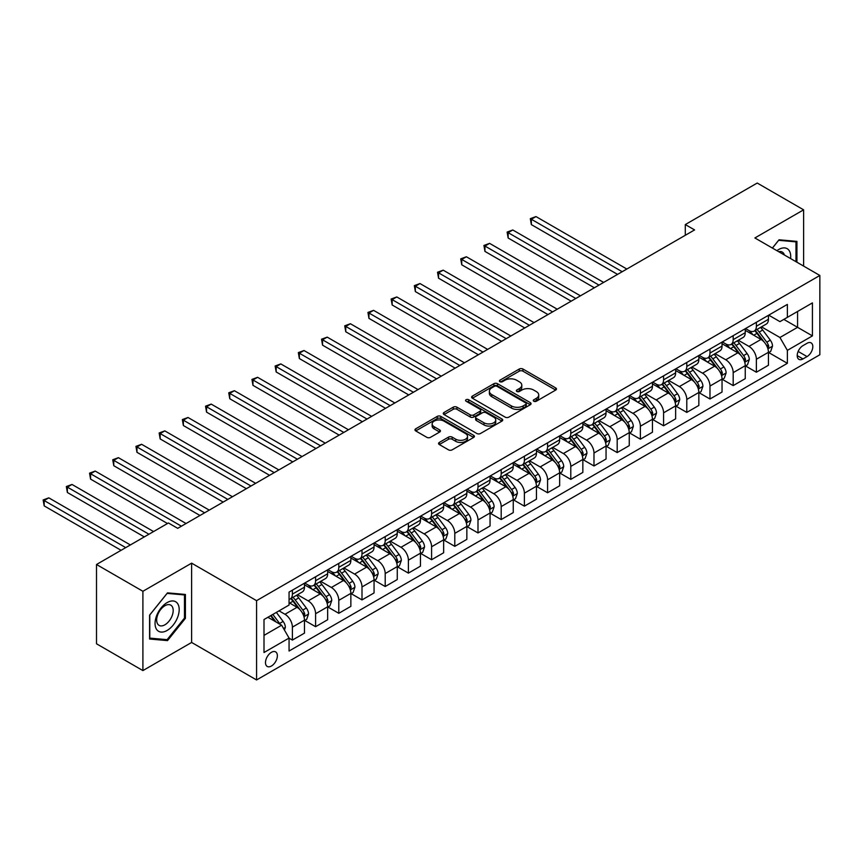 <?xml version="1.0" encoding="UTF-8"?>
<svg xmlns="http://www.w3.org/2000/svg" width="863" height="863" viewBox="0 0 863 863"><rect width="100%" height="100%" fill="white"/><g stroke="black" fill="none" stroke-linecap="round" stroke-linejoin="round"><path stroke-width="1.29" d="M533.809 401.23A1.802 1.046 0 0 0 536.365 401.23L555.718 390.054A2.578 1.489 0 0 0 556.473 389.008A2.578 1.489 0 0 0 555.718 387.951L522.924 369.019A2.578 1.489 0 0 0 519.289 369.019L499.925 380.195A1.802 1.046 0 0 0 499.397 380.939A1.802 1.046 0 0 0 499.925 381.673A1.802 1.046 0 0 0 502.482 381.673L504.984 380.227A8.242 4.757 0 0 1 516.646 380.227L519.375 381.802A8.242 4.757 0 0 1 521.791 385.168A8.242 4.757 0 0 1 519.375 388.533L516.872 389.979A1.802 1.046 0 0 0 516.344 390.712A1.802 1.046 0 0 0 516.872 391.457A1.802 1.046 0 0 0 519.418 391.457L521.932 390.011A8.242 4.757 0 0 1 533.582 390.011L536.322 391.586A8.242 4.757 0 0 1 538.728 394.952A8.242 4.757 0 0 1 536.322 398.318L533.809 399.763A1.802 1.046 0 0 0 533.28 400.497A1.802 1.046 0 0 0 533.809 401.23L533.809 399.763M271.424 666.02A8.403 4.854 120 0 0 276.915 658.62A8.403 4.854 120 0 0 275.631 651.899A8.403 4.854 120 0 0 271.424 652.309A8.403 4.854 120 0 0 265.944 659.71A8.403 4.854 120 0 0 267.228 666.441A8.403 4.854 120 0 0 271.424 666.02M439.31 442.439A2.578 1.489 0 0 0 438.555 443.485A2.578 1.489 0 0 0 439.31 444.542L448.512 449.85A2.578 1.489 0 0 0 452.158 449.85L473.647 437.444A2.578 1.489 0 0 0 474.402 436.387A2.578 1.489 0 0 0 473.647 435.34L440.864 416.408A2.578 1.489 0 0 0 437.217 416.408L415.718 428.814A2.578 1.489 0 0 0 414.963 429.871A2.578 1.489 0 0 0 415.718 430.917L426.829 437.336A2.578 1.489 0 0 0 430.475 437.336L439.677 432.029A2.578 1.489 0 0 0 440.432 430.971A2.578 1.489 0 0 0 439.677 429.925L434.165 426.743A6.893 3.981 0 0 1 432.147 423.927A6.893 3.981 0 0 1 436.398 420.249A6.893 3.981 0 0 1 443.916 421.112L465.502 433.571A6.893 3.981 0 0 1 467.519 436.387A6.893 3.981 0 0 1 463.258 440.065A6.893 3.981 0 0 1 455.75 439.202L452.158 437.12A2.578 1.489 0 0 0 448.512 437.12L439.31 442.439L439.31 444.542L448.512 439.267L448.512 437.12M191.618 563.161L142.902 591.284L96.505 564.499L96.505 643.787L142.902 670.583L191.618 642.45L256.581 679.958L256.581 600.659L191.618 563.161L191.618 642.45M803.615 266.084L803.615 209.828L754.888 237.961L819.85 275.459L256.581 600.659M803.615 209.828L757.218 183.042L685.298 224.563L685.298 235.275M96.505 564.499L168.425 522.978L177.702 528.339L694.575 229.925L685.298 224.563M505.168 417.142A2.578 1.489 0 0 0 508.814 417.142L530.303 404.736A2.578 1.489 0 0 0 531.058 403.679A2.578 1.489 0 0 0 530.303 402.633L497.52 383.701A2.578 1.489 0 0 0 493.873 383.701L472.374 396.106A2.578 1.489 0 0 0 471.619 397.163A2.578 1.489 0 0 0 472.374 398.21L505.168 417.142M466.807 401.619A1.802 1.046 0 0 1 468.641 401.878L468.641 399.731L501.975 418.987A2.578 1.489 0 0 1 502.73 420.033A2.578 1.489 0 0 1 501.975 421.09L480.486 433.496A2.578 1.489 0 0 1 476.84 433.496L444.046 414.564L453.248 409.289L453.248 407.153L444.046 412.46A2.578 1.489 0 0 0 443.291 413.517A2.578 1.489 0 0 0 444.046 414.564L444.046 412.46M453.248 409.289A2.578 1.489 0 0 1 456.894 409.289L456.894 407.153A2.578 1.489 0 0 0 453.248 407.153M456.894 407.153L470.195 414.823A2.578 1.489 0 0 0 473.83 414.823L479.936 411.306A2.578 1.489 0 0 0 480.691 410.249A2.578 1.489 0 0 0 479.936 409.202L466.096 401.209A1.802 1.046 0 0 1 465.567 400.475A1.802 1.046 0 0 1 466.678 399.504A1.802 1.046 0 0 1 468.641 399.731M807.045 343.291L802.957 345.642A8.134 4.693 120 0 0 797.649 352.816A8.134 4.693 120 0 0 798.89 359.332A8.134 4.693 120 0 0 802.957 358.932L807.045 356.581A8.134 4.693 120 0 0 812.363 349.407A8.134 4.693 120 0 0 811.112 342.881A8.134 4.693 120 0 0 807.045 343.291M256.581 679.958L819.85 354.758L819.85 275.459M768.717 315.157L779.947 321.64L787.369 317.357L787.369 304.391L289.062 592.094L289.062 605.06L264.002 619.526L264.002 652.525L289.062 638.059L289.062 651.026L787.369 363.323L787.369 350.356L779.947 337.498L761.49 326.85M787.369 317.357L812.428 302.891L812.428 335.89L787.369 350.356M142.902 591.284L142.902 670.583M783.841 319.396L797.574 327.325L797.574 311.467L812.428 302.891M779.947 337.498L797.574 327.325L812.428 335.89M264.002 635.384L281.64 625.2L267.897 617.272M289.062 638.167L292.395 640.098L292.395 627.131A10.496 6.063 -120 0 0 284.973 614.273L279.04 610.842M292.395 640.098L304.466 633.129L304.466 620.163A10.496 6.063 -120 0 0 297.034 607.304L289.062 602.698M304.736 620.432L315.599 626.7L315.599 613.733A10.496 6.063 -120 0 0 308.177 600.875L297.519 594.726M315.599 626.7L327.66 619.742L327.66 606.775A10.496 6.063 -120 0 0 320.238 593.917L304.466 584.801M327.94 607.034L338.792 613.313L338.792 600.346A10.496 6.063 -120 0 0 331.37 587.487L320.712 581.328M338.792 613.313L350.863 606.344L350.863 593.377A10.496 6.063 -120 0 0 343.442 580.519L327.66 571.414M351.144 593.647L361.996 599.914L361.996 586.948A10.496 6.063 -120 0 0 354.574 574.089L343.916 567.94M361.996 599.914L374.057 592.946L374.057 579.979A10.496 6.063 -120 0 0 366.635 567.12L350.863 558.016M374.337 580.249L385.2 586.516L385.2 573.55A10.496 6.063 -120 0 0 377.767 560.691L367.109 554.542M385.2 586.516L397.26 579.558L397.26 566.592A10.496 6.063 -120 0 0 389.839 553.733L374.057 544.629M397.541 566.862L408.393 573.129L408.393 560.163A10.496 6.063 -120 0 0 400.971 547.304L390.313 541.144M408.393 573.129L420.454 566.16L420.454 553.194A10.496 6.063 -120 0 0 413.032 540.335L397.26 531.23M420.734 553.463L431.597 559.731L431.597 546.764A10.496 6.063 -120 0 0 424.165 533.906L413.506 527.757M431.597 559.731L443.658 552.762L443.658 539.807A10.496 6.063 -120 0 0 436.236 526.948L420.454 517.832M443.938 540.065L454.79 546.344L454.79 533.377A10.496 6.063 -120 0 0 447.368 520.518L436.71 514.359M454.79 546.344L466.851 539.375L466.851 526.408A10.496 6.063 -120 0 0 459.429 513.55L443.658 504.445M467.131 526.678L477.994 532.946L477.994 519.979A10.496 6.063 -120 0 0 470.572 507.12L459.903 500.972M477.994 532.946L490.055 525.977L490.055 513.01A10.496 6.063 -120 0 0 482.633 500.152L466.851 491.047M490.335 513.28L501.187 519.548L501.187 506.581A10.496 6.063 -120 0 0 493.765 493.722L483.107 487.573M501.187 519.548L513.248 512.59L513.248 499.623A10.496 6.063 -120 0 0 505.826 486.764L490.055 477.66M513.528 499.893L524.391 506.16L524.391 493.194A10.496 6.063 -120 0 0 516.969 480.335L506.301 474.175M524.391 506.16L536.452 499.192L536.452 486.225A10.496 6.063 -120 0 0 529.03 473.366L513.248 464.262M536.732 486.495L547.584 492.762L547.584 479.796A10.496 6.063 -120 0 0 540.162 466.937L529.504 460.788M547.584 492.762L559.655 485.793L559.655 472.838A10.496 6.063 -120 0 0 552.223 459.979L536.452 450.864M559.925 473.097L570.788 479.375L570.788 466.408A10.496 6.063 -120 0 0 563.366 453.55L552.708 447.39M570.788 479.375L582.849 472.406L582.849 459.44A10.496 6.063 -120 0 0 575.427 446.581L559.655 437.476M583.129 459.709L593.981 465.977L593.981 453.01A10.496 6.063 -120 0 0 586.56 440.152L575.901 434.003M593.981 465.977L606.053 459.008L606.053 446.042A10.496 6.063 -120 0 0 598.62 433.183L582.849 424.078M606.322 446.311L617.185 452.579L617.185 439.612A10.496 6.063 -120 0 0 609.763 426.754L599.105 420.605M617.185 452.579L629.246 445.621L629.246 432.654A10.496 6.063 -120 0 0 621.824 419.796L606.053 410.691M629.526 432.924L640.378 439.191L640.378 426.225A10.496 6.063 -120 0 0 632.957 413.366L622.299 407.207M640.378 439.191L652.45 432.223L652.45 419.256A10.496 6.063 -120 0 0 645.028 406.397L629.246 397.293M652.73 419.526L663.582 425.793L663.582 412.827A10.496 6.063 -120 0 0 656.16 399.968L645.502 393.819M663.582 425.793L675.643 418.825L675.643 405.869A10.496 6.063 -120 0 0 668.221 393.01L652.45 383.895M675.923 406.128L686.786 412.406L686.786 399.44A10.496 6.063 -120 0 0 679.354 386.581L668.696 380.421M686.786 412.406L698.847 405.437L698.847 392.471A10.496 6.063 -120 0 0 691.425 379.612L675.643 370.507M699.127 392.741L709.979 399.008L709.979 386.041A10.496 6.063 -120 0 0 702.558 373.183L691.899 367.034M709.979 399.008L722.04 392.039L722.04 379.073A10.496 6.063 -120 0 0 714.618 366.214L698.847 357.109M722.32 379.342L733.183 385.61L733.183 372.643A10.496 6.063 -120 0 0 725.751 359.785L715.093 353.636M733.183 385.61L745.244 378.652L745.244 365.685A10.496 6.063 -120 0 0 737.822 352.827L722.04 343.722M745.524 365.955L756.376 372.223L756.376 359.256A10.496 6.063 -120 0 0 748.955 346.397L738.297 340.238M756.376 372.223L768.437 365.254L768.437 352.287A10.496 6.063 -120 0 0 761.015 339.429L745.244 330.324M745.524 328.555L748.955 330.54A10.496 6.063 -120 0 0 754.208 331.058A10.496 6.063 -120 0 0 756.376 326.246L756.376 322.287M722.32 341.953L725.751 343.927A10.496 6.063 -120 0 0 731.004 344.456A10.496 6.063 -120 0 0 733.183 339.644L733.183 335.685M699.127 355.34L702.558 357.325A10.496 6.063 -120 0 0 707.8 357.843A10.496 6.063 -120 0 0 709.979 353.043L709.979 349.073M675.923 368.738L679.354 370.723A10.496 6.063 -120 0 0 684.607 371.241A10.496 6.063 -120 0 0 686.786 366.43L686.786 362.471M652.73 382.126L656.16 384.111A10.496 6.063 -120 0 0 661.403 384.628A10.496 6.063 -120 0 0 663.582 379.828L663.582 375.858M629.526 395.524L632.957 397.509A10.496 6.063 -120 0 0 638.21 398.026A10.496 6.063 -120 0 0 640.378 393.215L640.378 389.256M606.322 408.922L609.763 410.896A10.496 6.063 -120 0 0 615.006 411.424A10.496 6.063 -120 0 0 617.185 406.613L617.185 402.654M583.129 422.309L586.56 424.294A10.496 6.063 -120 0 0 591.813 424.812A10.496 6.063 -120 0 0 593.981 420.011L593.981 416.042M559.925 435.707L563.366 437.692A10.496 6.063 -120 0 0 568.609 438.21A10.496 6.063 -120 0 0 570.788 433.399L570.788 429.44M536.732 449.094L540.162 451.079A10.496 6.063 -120 0 0 545.416 451.597A10.496 6.063 -120 0 0 547.584 446.797L547.584 442.827M513.528 462.492L516.969 464.477A10.496 6.063 -120 0 0 522.212 464.995A10.496 6.063 -120 0 0 524.391 460.184L524.391 456.225M490.335 475.891L493.765 477.865A10.496 6.063 -120 0 0 499.019 478.393A10.496 6.063 -120 0 0 501.187 473.582L501.187 469.623M467.131 489.278L470.572 491.263A10.496 6.063 -120 0 0 475.815 491.781A10.496 6.063 -120 0 0 477.994 486.98L477.994 483.01M443.938 502.676L447.368 504.661A10.496 6.063 -120 0 0 452.622 505.179A10.496 6.063 -120 0 0 454.79 500.367L454.79 496.408M420.734 516.063L424.165 518.048A10.496 6.063 -120 0 0 429.418 518.566A10.496 6.063 -120 0 0 431.597 513.765L431.597 509.796M397.541 529.461L400.971 531.446A10.496 6.063 -120 0 0 406.225 531.964A10.496 6.063 -120 0 0 408.393 527.153L408.393 523.194M374.337 542.859L377.767 544.833A10.496 6.063 -120 0 0 383.021 545.362A10.496 6.063 -120 0 0 385.2 540.551L385.2 536.592M351.144 556.247L354.574 558.232A10.496 6.063 -120 0 0 359.817 558.749A10.496 6.063 -120 0 0 361.996 553.949L361.996 549.979M327.94 569.645L331.37 571.63A10.496 6.063 -120 0 0 336.624 572.147A10.496 6.063 -120 0 0 338.792 567.336L338.792 563.377M304.736 583.032L308.177 585.017A10.496 6.063 -120 0 0 313.42 585.535A10.496 6.063 -120 0 0 315.599 580.734L315.599 576.764M768.717 352.557L787.369 363.323M754.208 331.058L766.268 324.089A10.496 6.063 -120 0 0 768.437 319.288L768.437 315.319M731.004 344.456L743.065 337.487A10.496 6.063 -120 0 0 745.244 332.676L745.244 328.717M707.8 357.843L719.871 350.885A10.496 6.063 -120 0 0 722.04 346.074L722.04 342.115M684.607 371.241L696.668 364.272A10.496 6.063 -120 0 0 698.847 359.472L698.847 355.502M661.403 384.628L673.474 377.67A10.496 6.063 -120 0 0 675.643 372.859L675.643 368.9M638.21 398.026L650.27 391.058A10.496 6.063 -120 0 0 652.45 386.257L652.45 382.287M615.006 411.424L627.077 404.456A10.496 6.063 -120 0 0 629.246 399.645L629.246 395.686M591.813 424.812L603.873 417.854A10.496 6.063 -120 0 0 606.053 413.043L606.053 409.084M568.609 438.21L580.68 431.241A10.496 6.063 -120 0 0 582.849 426.441L582.849 422.471M545.416 451.597L557.476 444.639A10.496 6.063 -120 0 0 559.655 439.828L559.655 435.869M522.212 464.995L534.273 458.026A10.496 6.063 -120 0 0 536.452 453.226L536.452 449.256M499.019 478.393L511.079 471.425A10.496 6.063 -120 0 0 513.248 466.613L513.248 462.654M475.815 491.781L487.875 484.823A10.496 6.063 -120 0 0 490.055 480.011L490.055 476.052M452.622 505.179L464.682 498.21A10.496 6.063 -120 0 0 466.851 493.409L466.851 489.44M429.418 518.566L441.478 511.608A10.496 6.063 -120 0 0 443.658 506.797L443.658 502.838M406.225 531.964L418.285 524.995A10.496 6.063 -120 0 0 420.454 520.195L420.454 516.225M383.021 545.362L395.081 538.393A10.496 6.063 -120 0 0 397.26 533.582L397.26 529.623M359.817 558.749L371.888 551.791A10.496 6.063 -120 0 0 374.057 546.98L374.057 543.021M336.624 572.147L348.684 565.179A10.496 6.063 -120 0 0 350.863 560.378L350.863 556.408M313.42 585.535L325.491 578.577A10.496 6.063 -120 0 0 327.66 573.766L327.66 569.807M289.062 599.354A10.496 6.063 -120 0 0 290.227 598.933L302.287 591.964A10.496 6.063 -120 0 0 304.466 587.164L304.466 583.194M290.227 598.933A10.496 6.063 -120 0 0 292.395 594.132L292.395 590.163M281.64 625.2L289.062 638.059M796.927 262.233L796.927 241.392L779.019 239.795L772.385 248.059M149.59 639.019L167.498 640.616L185.405 618.34L185.405 594.456L167.498 592.859L149.59 615.136L149.59 639.019M184.477 617.8L185.405 618.34M165.599 639.526L167.498 640.616M534.531 401.489L536.322 400.454A8.242 4.757 0 0 0 538.728 397.088L538.728 394.952M521.791 385.168L521.791 387.314A8.242 4.757 0 0 1 519.375 390.68L517.595 391.705M555.686 390.076L522.924 371.166A2.578 1.489 0 0 0 519.289 371.166L500.648 381.921M530.27 404.747L497.52 385.837A2.578 1.489 0 0 0 493.873 385.837L472.406 398.231L472.374 396.106M525.75 404.413A1.802 1.046 0 0 0 526.279 403.679A1.802 1.046 0 0 0 525.75 402.945L496.969 386.322A1.802 1.046 0 0 0 494.423 386.322L491.781 387.854A8.242 4.757 0 0 0 489.364 391.219A8.242 4.757 0 0 0 491.781 394.585L511.457 405.944A8.242 4.757 0 0 0 523.107 405.944L525.75 404.413L525.75 406.559A1.802 1.046 0 0 0 526.279 405.826L526.279 403.679M489.364 391.219L489.364 393.355A8.242 4.757 0 0 0 491.781 396.721L491.781 394.585M525.75 406.559L523.107 408.08A8.242 4.757 0 0 1 511.457 408.08L491.781 396.721M456.894 409.289L470.195 416.969A2.578 1.489 0 0 0 473.83 416.969L479.936 413.453A2.578 1.489 0 0 0 480.691 412.395L480.691 410.249M468.641 401.878L501.942 421.101M483.992 422.794A6.893 3.981 0 0 0 491.5 423.657A6.893 3.981 0 0 0 495.75 419.979A6.893 3.981 0 0 0 493.733 417.163L486.128 412.773A2.578 1.489 0 0 0 482.482 412.773L476.387 416.3A2.578 1.489 0 0 0 475.632 417.347A2.578 1.489 0 0 0 476.387 418.404L483.992 422.794L483.992 424.941A6.893 3.981 0 0 0 491.5 425.804A6.893 3.981 0 0 0 495.75 422.126L495.75 419.979M475.632 417.347L475.632 419.494A2.578 1.489 0 0 0 476.387 420.551L476.387 418.404M483.992 424.941L476.387 420.551M467.519 436.387L467.519 438.533A6.893 3.981 0 0 1 463.258 442.212A6.893 3.981 0 0 1 455.75 441.349L452.158 439.267A2.578 1.489 0 0 0 448.512 439.267M432.147 423.927L432.147 426.063A6.893 3.981 0 0 0 434.165 428.879L434.165 426.743M439.645 432.039L434.165 428.879M473.614 437.465L440.864 418.544A2.578 1.489 0 0 0 437.217 418.544L415.75 430.939M768.437 352.719L770.67 351.435L772.525 346.074A6.958 4.013 -120 0 0 770.303 340.151L762.719 330.033A20.076 11.597 -120 0 0 760.53 327.401M752.989 334.801A20.076 11.597 -120 0 0 748.879 330.497M767.811 348.458L768.771 346.376A6.958 4.013 -120 0 0 766.775 342.19L759.192 332.061A20.076 11.597 -120 0 0 757.002 329.439M755.136 330.518A16.667 9.622 60 0 1 757.876 333.625L764.284 342.201M626.829 269.029L535.988 216.581L531.349 219.267L531.349 224.617L617.552 274.391M754.78 330.723A20.076 11.597 60 0 1 756.97 333.355L762.007 340.076M531.349 224.617L530.324 218.673L622.191 271.716M530.324 218.673L535.988 216.581M745.244 366.117L747.466 364.822L749.321 359.472A6.958 4.013 -120 0 0 747.11 353.55L739.526 343.42A20.076 11.597 -120 0 0 737.326 340.799M729.785 348.188A20.076 11.597 -120 0 0 725.675 343.884M744.607 361.856L745.567 359.763A6.958 4.013 -120 0 0 743.582 355.578L735.999 345.459A20.076 11.597 -120 0 0 733.809 342.838M731.932 343.916A16.667 9.622 60 0 1 734.672 347.023L741.09 355.588M603.636 282.428L512.784 229.979L508.145 232.654L508.145 238.015L594.359 287.789M731.576 344.121A20.076 11.597 60 0 1 733.766 346.743L738.814 353.474M508.145 238.015L507.131 232.071L598.998 285.103M507.131 232.071L512.784 229.979M722.04 379.504L724.273 378.221L726.128 372.859A6.958 4.013 -120 0 0 723.906 366.937L716.322 356.818A20.076 11.597 -120 0 0 714.133 354.197M706.592 361.586A20.076 11.597 -120 0 0 702.482 357.282M721.414 375.243L722.374 373.161A6.958 4.013 -120 0 0 720.378 368.976L712.795 358.857A20.076 11.597 -120 0 0 710.605 356.225M708.739 357.304A16.667 9.622 60 0 1 711.468 360.421L717.887 368.986M580.432 295.826L489.591 243.366L484.952 246.052L484.952 251.403L571.155 301.176M708.383 357.519A20.076 11.597 60 0 1 710.573 360.141L715.61 366.872M484.952 251.403L483.927 245.459L575.794 298.501M483.927 245.459L489.591 243.366M698.847 392.902L701.069 391.619L702.924 386.257A6.958 4.013 -120 0 0 700.702 380.335L693.129 370.205A20.076 11.597 -120 0 0 690.929 367.584M683.388 374.974A20.076 11.597 -120 0 0 679.278 370.669M698.21 388.641L699.17 386.548A6.958 4.013 -120 0 0 697.185 382.374L689.602 372.244A20.076 11.597 -120 0 0 687.412 369.623M685.535 370.702A16.667 9.622 60 0 1 688.275 373.808L694.693 382.374M557.239 309.213L466.387 256.764L461.748 259.439L461.748 264.801L547.962 314.574M685.179 370.907A20.076 11.597 60 0 1 687.369 373.528L692.417 380.259M461.748 264.801L460.734 258.857L552.6 311.888M460.734 258.857L466.387 256.764M675.643 406.29L677.876 405.006L679.731 399.645A6.958 4.013 -120 0 0 677.509 393.722L669.925 383.604A20.076 11.597 -120 0 0 667.735 380.982M660.195 388.372A20.076 11.597 -120 0 0 656.085 384.067M675.017 402.029L675.977 399.947A6.958 4.013 -120 0 0 673.981 395.761L666.398 385.642A20.076 11.597 -120 0 0 664.208 383.021M662.342 384.1A16.667 9.622 60 0 1 665.071 387.207L671.49 395.772M534.035 322.611L443.194 270.162L438.555 272.837L438.555 278.199L524.758 327.962M661.986 384.305A20.076 11.597 60 0 1 664.176 386.926L669.213 393.657M438.555 278.199L437.53 272.244L529.397 325.286M437.53 272.244L443.194 270.162M790.584 258.566A17.055 9.849 120 0 0 789.095 250.464A17.055 9.849 120 0 0 776.916 250.68M784.391 254.995A11.683 6.742 120 0 0 783.604 253.291A11.683 6.742 120 0 0 782.288 252.082A11.683 6.742 120 0 0 778.717 251.716M778.609 240.302L795.999 241.877L795.999 261.694M794.855 241.209L795.999 241.877M772.417 248.08L778.653 240.324M167.12 602.59A17.055 9.849 120 0 0 155.06 623.485A17.055 9.849 120 0 0 167.12 630.454A17.055 9.849 120 0 0 179.191 609.558A17.055 9.849 120 0 0 167.12 602.59M164.93 605.718A11.683 6.742 120 0 0 157.303 616.009A11.683 6.742 120 0 0 159.083 625.373A11.683 6.742 120 0 0 164.93 624.79A11.683 6.742 120 0 0 172.557 614.499A11.683 6.742 120 0 0 170.766 605.136A11.683 6.742 120 0 0 164.93 605.718M184.477 618.07L167.12 639.656L149.774 638.113L149.774 614.974L167.12 593.388L184.477 594.931L184.477 618.07M183.323 594.273L184.477 594.931M652.45 419.688L654.672 418.404L656.527 413.043A6.958 4.013 -120 0 0 654.305 407.12L646.721 397.002A20.076 11.597 -120 0 0 644.532 394.369M636.991 401.77A20.076 11.597 -120 0 0 632.881 397.465M651.813 415.427L652.773 413.345A6.958 4.013 -120 0 0 650.788 409.159L643.205 399.03A20.076 11.597 -120 0 0 641.004 396.408M639.138 397.487A16.667 9.622 60 0 1 641.878 400.594L648.296 409.17M510.842 335.998L419.99 283.549L415.351 286.236L415.351 291.586L501.565 341.36M638.782 397.692A20.076 11.597 60 0 1 640.972 400.324L646.009 407.045M415.351 291.586L414.337 285.642L506.203 338.684M414.337 285.642L419.99 283.549M629.246 433.086L631.479 431.791L633.334 426.441A6.958 4.013 -120 0 0 631.112 420.518L623.528 410.389A20.076 11.597 -120 0 0 621.338 407.768M613.798 415.157A20.076 11.597 -120 0 0 609.688 410.853M628.609 428.825L629.58 426.732A6.958 4.013 -120 0 0 627.584 422.546L620.001 412.428A20.076 11.597 -120 0 0 617.811 409.806M615.945 410.885A16.667 9.622 60 0 1 618.674 413.992L625.092 422.557M487.638 349.396L396.797 296.948L392.158 299.623L392.158 304.984L478.361 354.758M615.578 411.09A20.076 11.597 60 0 1 617.779 413.711L622.816 420.443M392.158 304.984L391.133 299.04L483 352.072M391.133 299.04L396.797 296.948M606.053 446.473L608.275 445.189L610.13 439.828A6.958 4.013 -120 0 0 607.908 433.906L600.324 423.787A20.076 11.597 -120 0 0 598.135 421.166M590.594 428.555A20.076 11.597 -120 0 0 586.484 424.251M605.416 442.212L606.376 440.13A6.958 4.013 -120 0 0 604.38 435.944L596.797 425.826A20.076 11.597 -120 0 0 594.607 423.194M592.741 424.272A16.667 9.622 60 0 1 595.481 427.39L601.899 435.955M464.445 362.794L373.593 310.346L368.954 313.021L368.954 318.371L455.157 368.145M592.385 424.488A20.076 11.597 60 0 1 594.575 427.109L599.612 433.841M368.954 318.371L367.94 312.428L459.806 365.47M367.94 312.428L373.593 310.346M582.849 459.871L585.082 458.587L586.937 453.226A6.958 4.013 -120 0 0 584.715 447.304L577.131 437.174A20.076 11.597 -120 0 0 574.941 434.553M567.401 441.942A20.076 11.597 -120 0 0 563.291 437.649M582.212 455.61L583.172 453.517A6.958 4.013 -120 0 0 581.187 449.343L573.604 439.213A20.076 11.597 -120 0 0 571.414 436.592M569.548 437.67A16.667 9.622 60 0 1 572.277 440.777L578.695 449.343M441.241 376.182L350.4 323.733L345.761 326.408L345.761 331.77L431.964 381.543M569.181 437.875A20.076 11.597 60 0 1 571.371 440.497L576.419 447.228M345.761 331.77L344.736 325.826L436.602 378.857M344.736 325.826L350.4 323.733M559.655 473.258L561.878 471.975L563.733 466.613A6.958 4.013 -120 0 0 561.511 460.691L553.927 450.572A20.076 11.597 -120 0 0 551.737 447.951M544.197 455.34A20.076 11.597 -120 0 0 540.087 451.036M559.019 468.997L559.979 466.915A6.958 4.013 -120 0 0 557.983 462.73L550.4 452.611A20.076 11.597 -120 0 0 548.21 449.99M546.344 451.069A16.667 9.622 60 0 1 549.084 454.175L555.502 462.741M418.048 389.58L327.196 337.131L322.557 339.806L322.557 345.168L408.76 394.93M545.988 451.273A20.076 11.597 60 0 1 548.178 453.895L553.215 460.626M322.557 345.168L321.532 339.213L413.409 392.255M321.532 339.213L327.196 337.131M536.452 486.656L538.674 485.373L540.529 480.011A6.958 4.013 -120 0 0 538.318 474.089L530.734 463.97A20.076 11.597 -120 0 0 528.544 461.338M521.004 468.738A20.076 11.597 -120 0 0 516.883 464.434M535.815 482.395L536.775 480.313A6.958 4.013 -120 0 0 534.79 476.128L527.207 465.998A20.076 11.597 -120 0 0 525.017 463.377M523.151 464.456A16.667 9.622 60 0 1 525.88 467.563L532.298 476.139M394.844 402.967L304.003 350.518L299.364 353.204L299.364 358.555L385.567 408.328M522.784 464.661A20.076 11.597 60 0 1 524.974 467.293L530.022 474.014M299.364 358.555L298.339 352.611L390.205 405.653M298.339 352.611L304.003 350.518M513.248 500.055L515.481 498.76L517.336 493.409A6.958 4.013 -120 0 0 515.114 487.487L507.53 477.358A20.076 11.597 -120 0 0 505.34 474.736M497.8 482.126A20.076 11.597 -120 0 0 493.69 477.822M512.622 495.794L513.582 493.701A6.958 4.013 -120 0 0 511.586 489.515L504.003 479.397A20.076 11.597 -120 0 0 501.813 476.775M499.947 477.854A16.667 9.622 60 0 1 502.687 480.961L509.105 489.526M371.651 416.365L280.799 363.916L276.16 366.592L276.16 371.953L362.363 421.727M499.591 478.059A20.076 11.597 60 0 1 501.781 480.68L506.818 487.412M276.16 371.953L275.135 366.009L367.002 419.04M275.135 366.009L280.799 363.916M490.055 513.442L492.277 512.158L494.132 506.797A6.958 4.013 -120 0 0 491.921 500.874L484.337 490.756A20.076 11.597 -120 0 0 482.147 488.134M474.596 495.524A20.076 11.597 -120 0 0 470.486 491.22M489.418 509.181L490.378 507.099A6.958 4.013 -120 0 0 488.393 502.913L480.81 492.795A20.076 11.597 -120 0 0 478.62 490.162M476.743 491.241A16.667 9.622 60 0 1 479.483 494.359L485.901 502.924M348.447 429.763L257.606 377.314L252.956 379.99L252.956 385.34L339.17 435.114M476.387 491.457A20.076 11.597 60 0 1 478.577 494.078L483.625 500.81M252.956 385.34L251.942 379.396L343.808 432.439M251.942 379.396L257.606 377.314M466.851 526.84L469.084 525.556L470.939 520.195A6.958 4.013 -120 0 0 468.717 514.272L461.133 504.143A20.076 11.597 -120 0 0 458.943 501.522M451.403 508.911A20.076 11.597 -120 0 0 447.293 504.618M466.225 522.579L467.185 520.486A6.958 4.013 -120 0 0 465.189 516.311L457.606 506.182A20.076 11.597 -120 0 0 455.416 503.561M453.55 504.639A16.667 9.622 60 0 1 456.29 507.746L462.697 516.311M325.243 443.151L234.402 390.702L229.763 393.377L229.763 398.738L315.966 448.512M453.194 504.844A20.076 11.597 60 0 1 455.384 507.466L460.421 514.197M229.763 398.738L228.738 392.794L320.605 445.837M228.738 392.794L234.402 390.702M443.658 540.227L445.88 538.944L447.735 533.582A6.958 4.013 -120 0 0 445.524 527.66L437.94 517.541A20.076 11.597 -120 0 0 435.739 514.92M428.199 522.309A20.076 11.597 -120 0 0 424.089 518.005M443.021 535.966L443.981 533.884A6.958 4.013 -120 0 0 441.996 529.699L434.413 519.58A20.076 11.597 -120 0 0 432.223 516.959M430.346 518.037A16.667 9.622 60 0 1 433.086 521.144L439.504 529.709M302.05 456.549L211.198 404.1L206.559 406.775L206.559 412.136L292.773 461.899M429.99 518.242A20.076 11.597 60 0 1 432.18 520.864L437.228 527.595M206.559 412.136L205.545 406.182L297.411 459.224M205.545 406.182L211.198 404.1M420.454 553.625L422.687 552.342L424.542 546.98A6.958 4.013 -120 0 0 422.32 541.058L414.736 530.939A20.076 11.597 -120 0 0 412.546 528.307M405.006 535.707A20.076 11.597 -120 0 0 400.896 531.403M419.828 549.364L420.788 547.282A6.958 4.013 -120 0 0 418.792 543.097L411.209 532.967A20.076 11.597 -120 0 0 409.019 530.346M407.153 531.425A16.667 9.622 60 0 1 409.882 534.531L416.3 543.107M278.846 469.936L188.005 417.487L183.366 420.173L183.366 425.524L269.569 475.297M406.797 531.63A20.076 11.597 60 0 1 408.986 534.262L414.024 540.982M183.366 425.524L182.341 419.58L274.207 472.622M182.341 419.58L188.005 417.487M397.26 567.023L399.483 565.729L401.338 560.378A6.958 4.013 -120 0 0 399.116 554.456L391.543 544.326A20.076 11.597 -120 0 0 389.342 541.705M381.802 549.095A20.076 11.597 -120 0 0 377.692 544.79M396.624 562.762L397.584 560.67A6.958 4.013 -120 0 0 395.599 556.484L388.016 546.365A20.076 11.597 -120 0 0 385.826 543.744M383.949 544.823A16.667 9.622 60 0 1 386.689 547.929L393.107 556.495M255.653 483.334L164.801 430.885L160.162 433.56L160.162 438.922L246.376 488.695M383.593 545.028A20.076 11.597 60 0 1 385.783 547.649L390.831 554.38M160.162 438.922L159.148 432.978L251.014 486.009M159.148 432.978L164.801 430.885M374.057 580.411L376.29 579.127L378.145 573.766A6.958 4.013 -120 0 0 375.923 567.843L368.339 557.725A20.076 11.597 -120 0 0 366.149 555.103M358.609 562.493A20.076 11.597 -120 0 0 354.499 558.188M373.431 576.15L374.391 574.068A6.958 4.013 -120 0 0 372.395 569.882L364.812 559.763A20.076 11.597 -120 0 0 362.622 557.131M360.756 558.21A16.667 9.622 60 0 1 363.485 561.328L369.903 569.893M232.449 496.732L141.608 444.283L136.969 446.958L136.969 452.309L223.172 502.083M360.4 558.426A20.076 11.597 60 0 1 362.589 561.047L367.627 567.778M136.969 452.309L135.944 446.365L227.81 499.407M135.944 446.365L141.608 444.283M350.863 593.809L353.086 592.525L354.941 587.164A6.958 4.013 -120 0 0 352.719 581.241L345.135 571.112A20.076 11.597 -120 0 0 342.945 568.49M335.405 575.88A20.076 11.597 -120 0 0 331.295 571.586M350.227 589.548L351.187 587.455A6.958 4.013 -120 0 0 349.202 583.28L341.619 573.151A20.076 11.597 -120 0 0 339.418 570.529M337.552 571.608A16.667 9.622 60 0 1 340.292 574.715L346.71 583.28M209.256 510.119L118.404 457.67L113.765 460.346L113.765 465.707L199.979 515.481M337.196 571.813A20.076 11.597 60 0 1 339.386 574.434L344.423 581.166M113.765 465.707L112.751 459.763L204.617 512.805M112.751 459.763L118.404 457.67M327.66 607.196L329.893 605.912L331.748 600.551A6.958 4.013 -120 0 0 329.526 594.629L321.942 584.51A20.076 11.597 -120 0 0 319.752 581.889M312.212 589.278A20.076 11.597 -120 0 0 308.102 584.974M327.023 602.935L327.994 600.853A6.958 4.013 -120 0 0 325.998 596.667L318.415 586.549A20.076 11.597 -120 0 0 316.225 583.927M314.359 585.006A16.667 9.622 60 0 1 317.088 588.113L323.506 596.678M186.052 523.517L95.21 471.069L90.572 473.744L90.572 479.105L167.498 523.517M313.992 585.211A20.076 11.597 60 0 1 316.192 587.832L321.23 594.564M90.572 479.105L89.547 473.151L181.413 526.193M89.547 473.151L95.21 471.069M304.466 620.594L306.689 619.31L308.544 613.949A6.958 4.013 -120 0 0 306.322 608.027L298.738 597.908A20.076 11.597 -120 0 0 296.548 595.276M303.83 616.333L304.79 614.251A6.958 4.013 -120 0 0 302.794 610.065L295.211 599.936A20.076 11.597 -120 0 0 293.021 597.315M291.155 598.393A16.667 9.622 60 0 1 293.895 601.5L300.313 610.076M153.571 531.554L72.007 484.456L67.368 487.142L67.368 492.493L144.294 536.905M290.799 598.598A20.076 11.597 60 0 1 292.989 601.231L298.026 607.951M67.368 492.493L66.354 486.549L148.932 534.229M66.354 486.549L72.007 484.456M284.423 630.022L285.351 627.347A6.958 4.013 -120 0 0 283.129 621.425L276.365 612.385M130.378 544.941L48.813 497.854L44.175 500.529L44.175 505.891L121.1 550.303M280.238 624.391A6.958 4.013 -120 0 0 279.601 623.453L272.837 614.424M271.09 615.427L275.955 621.921M270.604 615.707L274.725 621.22M44.175 505.891L43.15 499.947L125.739 547.627M43.15 499.947L48.813 497.854M284.973 614.273L297.034 607.304M308.177 600.875L320.238 593.917M331.37 587.487L343.442 580.519M354.574 574.089L366.635 567.12M377.767 560.691L389.839 553.733M400.971 547.304L413.032 540.335M424.165 533.906L436.236 526.948M447.368 520.518L459.429 513.55M470.572 507.12L482.633 500.152M493.765 493.722L505.826 486.764M516.969 480.335L529.03 473.366M540.162 466.937L552.223 459.979M563.366 453.55L575.427 446.581M586.56 440.152L598.62 433.183M609.763 426.754L621.824 419.796M632.957 413.366L645.028 406.397M656.16 399.968L668.221 393.01M679.354 386.581L691.425 379.612M702.558 373.183L714.618 366.214M725.751 359.785L737.822 352.827M748.955 346.397L761.015 339.429M756.376 326.246L768.437 319.288M756.376 359.256L768.437 352.287M733.183 372.643L745.244 365.685M733.183 339.644L745.244 332.676M709.979 386.041L722.04 379.073M709.979 353.043L722.04 346.074M686.786 399.44L698.847 392.471M686.786 366.43L698.847 359.472M663.582 412.827L675.643 405.869M663.582 379.828L675.643 372.859M640.378 426.225L652.45 419.256M640.378 393.215L652.45 386.257M617.185 439.612L629.246 432.654M617.185 406.613L629.246 399.645M593.981 453.01L606.053 446.042M593.981 420.011L606.053 413.043M570.788 466.408L582.849 459.44M570.788 433.399L582.849 426.441M547.584 479.796L559.655 472.838M547.584 446.797L559.655 439.828M524.391 493.194L536.452 486.225M524.391 460.184L536.452 453.226M501.187 506.581L513.248 499.623M501.187 473.582L513.248 466.613M477.994 519.979L490.055 513.01M477.994 486.98L490.055 480.011M454.79 533.377L466.851 526.408M454.79 500.367L466.851 493.409M431.597 546.764L443.658 539.807M431.597 513.765L443.658 506.797M408.393 560.163L420.454 553.194M408.393 527.153L420.454 520.195M385.2 573.55L397.26 566.592M385.2 540.551L397.26 533.582M361.996 586.948L374.057 579.979M361.996 553.949L374.057 546.98M338.792 600.346L350.863 593.377M338.792 567.336L350.863 560.378M315.599 613.733L327.66 606.775M315.599 580.734L327.66 573.766M292.395 627.131L304.466 620.163M292.395 594.132L304.466 587.164M798.146 351.435L807.045 356.581M797.207 355.61L802.957 358.932M536.322 400.454L536.322 398.318M516.872 391.457L516.872 389.979M519.375 390.68L519.375 388.533M499.925 381.673L499.925 380.195M519.289 371.166L519.289 369.019M522.924 371.166L522.924 369.019M555.718 390.054L555.718 387.951M493.873 385.837L493.873 383.701M497.52 385.837L497.52 383.701M530.303 404.736L530.303 402.633M511.457 408.08L511.457 405.944M523.107 408.08L523.107 405.944M470.195 416.969L470.195 414.823M473.83 416.969L473.83 414.823M479.936 413.453L479.936 411.306M501.975 421.09L501.975 418.987M452.158 439.267L452.158 437.12M455.75 441.349L455.75 439.202M439.677 432.029L439.677 429.925M415.718 430.917L415.718 428.814M437.217 418.544L437.217 416.408M440.864 418.544L440.864 416.408M473.647 437.444L473.647 435.34M767.919 348.835L772.482 346.214M759.192 332.061L762.719 330.033M753.723 335.222L756.97 333.355M766.775 342.19L770.303 340.151M766.225 344.898L768.771 346.376M744.726 362.233L749.278 359.601M735.999 345.459L739.526 343.42M730.53 348.62L733.766 346.743M743.582 355.578L747.11 353.55M743.032 358.296L745.567 359.763M721.522 375.632L726.085 372.999M712.795 358.857L716.322 356.818M707.326 362.007L710.573 360.141M720.378 368.976L723.906 366.937M719.828 371.694L722.374 373.161M698.329 389.019L702.881 386.387M689.602 372.244L693.129 370.205M684.132 375.405L687.369 373.528M697.185 382.374L700.702 380.335M696.635 385.081L699.17 386.548M675.125 402.417L679.677 399.785M666.398 385.642L669.925 383.604M660.929 388.792L664.176 386.926M673.981 395.761L677.509 393.722M673.431 398.479L675.977 399.947M651.932 415.804L656.484 413.183M643.205 399.03L646.721 397.002M637.735 402.19L640.972 400.324M650.788 409.159L654.305 407.12M650.227 411.878L652.773 413.345M628.728 429.202L633.28 426.57M620.001 412.428L623.528 410.389M614.532 415.588L617.779 413.711M627.584 422.546L631.112 420.518M627.034 425.265L629.58 426.732M605.524 442.6L610.087 439.968M596.797 425.826L600.324 423.787M591.338 428.976L594.575 427.109M604.38 435.944L607.908 433.906M603.83 438.663L606.376 440.13M582.331 455.988L586.883 453.355M573.604 439.213L577.131 437.174M568.134 442.374L571.371 440.497M581.187 449.343L584.715 447.304M580.637 452.05L583.172 453.517M559.127 469.386L563.69 466.754M550.4 452.611L553.927 450.572M544.931 455.761L548.178 453.895M557.983 462.73L561.511 460.691M557.433 465.448L559.979 466.915M535.934 482.773L540.486 480.152M527.207 465.998L530.734 463.97M521.737 469.159L524.974 467.293M534.79 476.128L538.318 474.089M534.24 478.846L536.775 480.313M512.73 496.171L517.293 493.539M504.003 479.397L507.53 477.358M498.534 482.557L501.781 480.68M511.586 489.515L515.114 487.487M511.036 492.234L513.582 493.701M489.537 509.569L494.089 506.937M480.81 492.795L484.337 490.756M475.34 495.945L478.577 494.078M488.393 502.913L491.921 500.874M487.843 505.632L490.378 507.099M466.333 522.956L470.896 520.324M457.606 506.182L461.133 504.143M452.136 509.343L455.384 507.466M465.189 516.311L468.717 514.272M464.639 519.019L467.185 520.486M443.14 536.355L447.692 533.722M434.413 519.58L437.94 517.541M428.943 522.73L432.18 520.864M441.996 529.699L445.524 527.66M441.446 532.417L443.981 533.884M419.936 549.742L424.499 547.12M411.209 532.967L414.736 530.939M405.739 536.128L408.986 534.262M418.792 543.097L422.32 541.058M418.242 545.815L420.788 547.282M396.743 563.14L401.295 560.508M388.016 546.365L391.543 544.326M382.546 549.526L385.783 547.649M395.599 556.484L399.116 554.456M395.049 559.202L397.584 560.67M373.539 576.538L378.091 573.906M364.812 559.763L368.339 557.725M359.342 562.913L362.589 561.047M372.395 569.882L375.923 567.843M371.845 572.601L374.391 574.068M350.346 589.925L354.898 587.293M341.619 573.151L345.135 571.112M336.149 576.311L339.386 574.434M349.202 583.28L352.719 581.241M348.641 585.988L351.187 587.455M327.142 603.323L331.694 600.691M318.415 586.549L321.942 584.51M312.945 589.699L316.192 587.832M325.998 596.667L329.526 594.629M325.448 599.386L327.994 600.853M303.938 616.711L308.501 614.089M295.211 599.936L298.738 597.908M289.752 603.097L292.989 601.231M302.794 610.065L306.322 608.027M302.244 612.784L304.79 614.251M283.539 628.491L285.297 627.477M279.601 623.453L283.129 621.425"/></g></svg>
